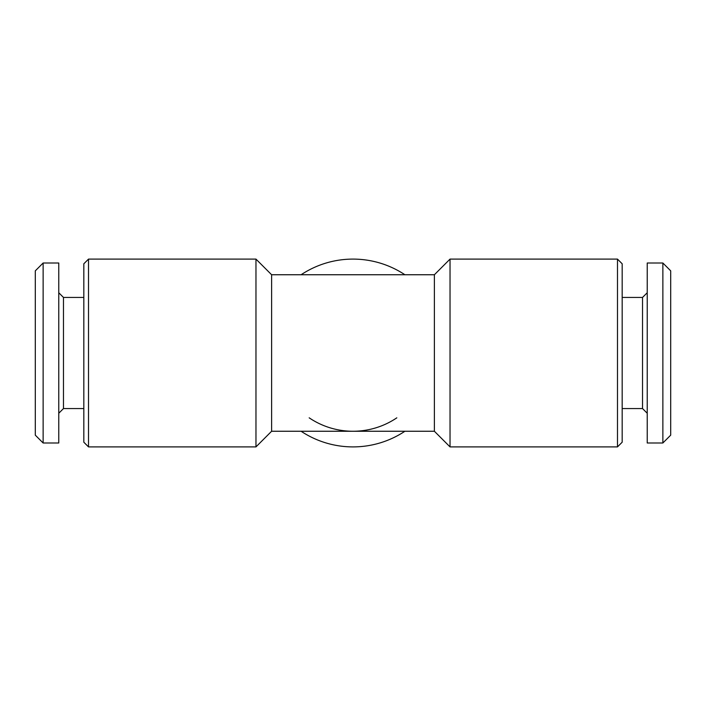 <?xml version="1.0" encoding="UTF-8"?>
<svg xmlns="http://www.w3.org/2000/svg" width="706" height="706" viewBox="0 0 706 706"><rect width="100%" height="100%" fill="white"/><g stroke="black" fill="none" stroke-linecap="round" stroke-linejoin="round"><path stroke-width="1.06" d="M83.82 297.438L63.469 297.438L63.469 408.562L83.82 408.562L63.469 408.562L58.774 413.257M43.128 263.011L43.128 442.989L58.774 442.989L43.128 442.989L35.3 435.161L35.3 270.839L43.128 263.011L58.774 263.011L58.774 442.989M63.469 297.438L58.774 292.743M670.7 435.161L662.872 442.989L647.225 442.989L647.225 263.011L662.872 263.011L670.7 270.839L670.7 435.161M647.225 413.257L642.531 408.562L642.531 297.438L647.225 292.743M642.531 408.562L622.18 408.562M642.531 297.438L622.18 297.438M255.969 446.898L88.515 446.898L83.82 442.203L83.82 263.797L88.515 259.102L255.969 259.102L271.616 274.749L271.616 431.251L255.969 446.898L255.969 259.102M617.485 446.898L617.485 259.102L450.031 259.102L450.031 446.898L617.485 446.898L622.18 442.203L622.18 263.797L617.485 259.102M271.616 431.251L434.384 431.251L434.384 274.749L271.616 274.749M301.091 274.749A93.898 93.898 0 0 1 404.909 274.749M434.384 431.251L450.031 446.898M434.384 274.749L450.031 259.102M404.909 431.251A93.898 93.898 0 0 1 301.091 431.251M396.825 417.828A78.251 78.251 0 0 1 309.175 417.828M88.515 446.898L88.515 259.102M662.872 442.989L662.872 263.011"/></g></svg>

